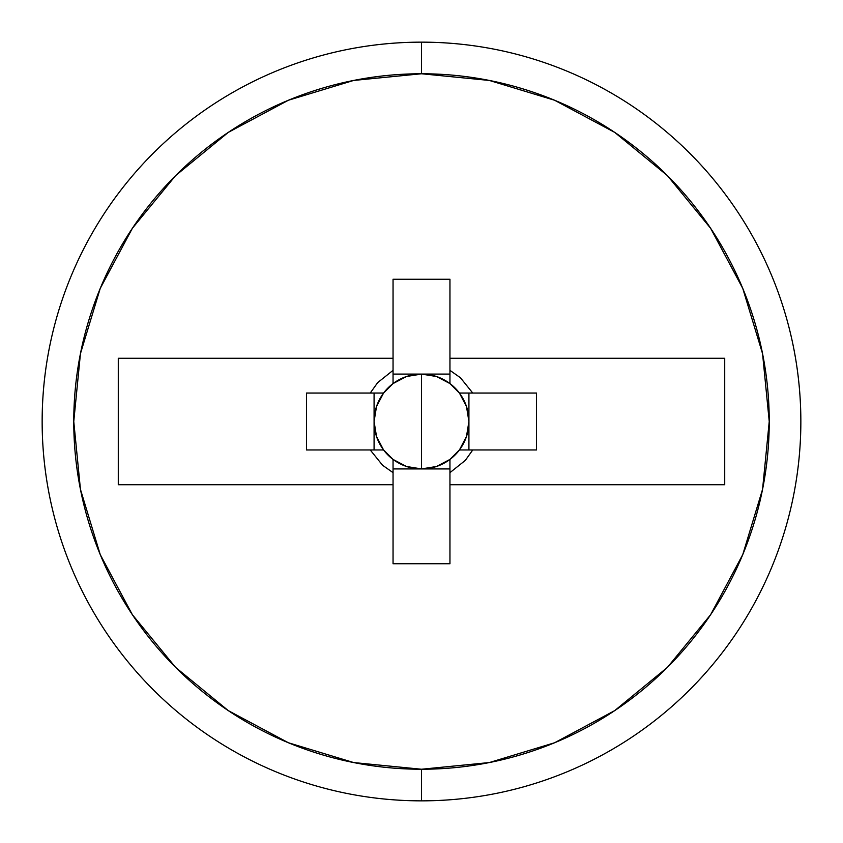 <?xml version="1.0" encoding="UTF-8"?>
<svg xmlns="http://www.w3.org/2000/svg" width="843" height="843" viewBox="0 0 843 843"><rect width="100%" height="100%" fill="white"/><g stroke="black" fill="none" stroke-linecap="round" stroke-linejoin="round"><path stroke-width="1.26" d="M421.5 42.15L421.5 73.763A347.738 347.738 0 0 1 769.237 421.5A347.738 347.738 0 0 1 421.5 769.237L421.5 800.85A379.35 379.35 0 0 0 800.85 421.5A379.35 379.35 0 0 0 421.5 42.15A379.35 379.35 0 0 1 800.85 421.5A379.35 379.35 0 0 1 421.5 800.85A379.35 379.35 0 0 1 42.15 421.5A379.35 379.35 0 0 1 421.5 42.15A379.35 379.35 0 0 0 42.15 421.5A379.35 379.35 0 0 0 421.5 800.85L421.5 769.237L489.34 762.557L554.578 742.767L614.695 710.628L667.393 667.393L710.628 614.695L742.767 554.578L762.557 489.34L769.237 421.5L762.557 353.66L742.767 288.422L710.628 228.305L667.393 175.607L614.695 132.372L554.578 100.233L489.34 80.443L421.5 73.763L353.66 80.443L288.422 100.233L228.305 132.372L175.607 175.607L132.372 228.305L100.233 288.422L80.443 353.66L73.763 421.5L80.443 489.34L100.233 554.578L132.372 614.695L175.607 667.393L228.305 710.628L288.422 742.767L353.66 762.557L421.5 769.237A347.738 347.738 0 0 1 73.763 421.5A347.738 347.738 0 0 1 421.5 73.763L421.5 42.15M421.5 421.5L421.5 468.919C410.994 468.834 401.51 465.673 393.049 459.435L383.565 449.951C377.327 441.49 374.166 432.006 374.081 421.5C374.166 410.994 377.327 401.51 383.565 393.049L393.049 383.565C401.51 377.327 410.994 374.166 421.5 374.081L421.5 421.5L421.5 374.081L436.495 376.515L449.951 383.565L449.951 370.351L449.951 383.565L459.435 393.049L466.485 406.505L468.919 421.5L466.485 436.495L459.435 449.951L472.765 449.951L459.435 449.951L449.951 459.435L436.495 466.485L421.5 468.919L449.951 468.919L421.5 468.919L406.505 466.485L393.049 459.435L393.049 472.649L393.049 459.435A47.419 47.419 0 0 1 383.565 449.951L376.515 436.495L374.081 421.5L376.515 406.505L383.565 393.049L370.235 393.049L383.565 393.049A47.419 47.419 0 0 1 393.049 383.565L406.505 376.515L421.5 374.081L393.049 374.081L421.5 374.081C432.006 374.166 441.49 377.327 449.951 383.565A47.419 47.419 0 0 1 459.435 393.049L536.527 393.049L536.527 449.951L472.765 449.951L465.325 460.383L449.951 472.649L449.951 563.756L393.049 563.756L393.049 484.725L118.283 484.725L118.283 358.275L393.049 358.275L393.049 279.244L449.951 279.244L449.951 358.275L724.717 358.275L724.717 484.725L449.951 484.725L449.951 563.756L393.049 563.756L393.049 472.649L382.564 465.252L370.235 449.951L306.473 449.951L306.473 393.049L370.235 393.049L377.675 382.617L393.049 370.351L393.049 279.244L449.951 279.244L449.951 370.351L460.436 377.748L472.765 393.049L459.435 393.049C465.673 401.51 468.834 410.994 468.919 421.5L468.919 393.049L468.919 421.5C468.834 432.006 465.673 441.49 459.435 449.951A47.419 47.419 0 0 1 449.951 459.435L449.951 472.649L449.951 459.435C441.49 465.673 432.006 468.834 421.5 468.919L421.5 421.5M468.919 449.951L468.919 421.5L468.919 449.951M449.951 374.081L421.5 374.081L449.951 374.081M374.081 393.049L374.081 449.951L374.081 393.049M393.049 468.919L421.5 468.919L393.049 468.919M383.565 449.951L370.235 449.951L383.565 449.951M393.049 383.565L393.049 370.351L393.049 383.565M382.564 465.252L393.049 472.649L393.049 484.725L118.283 484.725L118.283 358.275L393.049 358.275L393.049 370.351L377.675 382.617L370.235 393.049L306.473 393.049L306.473 449.951L370.235 449.951L382.564 465.252M724.717 358.275L449.951 358.275L449.951 370.351L460.436 377.748L472.765 393.049L536.527 393.049L536.527 449.951L472.765 449.951L465.325 460.383L449.951 472.649L449.951 484.725L724.717 484.725L724.717 358.275"/></g></svg>
